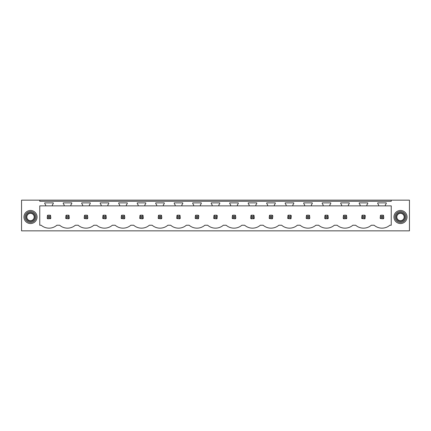 <?xml version="1.0" encoding="UTF-8"?>
<svg xmlns="http://www.w3.org/2000/svg" width="431" height="431" viewBox="0 0 431 431"><rect width="100%" height="100%" fill="white"/><g stroke="black" fill="none" stroke-linecap="round" stroke-linejoin="round"><path stroke-width="0.65" d="M39.76 200.151L21.55 200.151L21.55 230.849L409.45 230.849L409.45 200.151L391.24 200.151L391.24 201.277L39.76 201.277L39.76 200.151L391.24 200.151M391.24 205.867L391.24 225.241L389.834 225.241A12.02 12.02 0 0 1 374.146 225.241L371.339 225.241A12.02 12.02 0 0 1 355.65 225.241L352.838 225.241A12.02 12.02 0 0 1 337.15 225.241L334.337 225.241A12.02 12.02 0 0 1 318.649 225.241L315.842 225.241A12.02 12.02 0 0 1 300.154 225.241L297.342 225.241A12.02 12.02 0 0 1 281.653 225.241L278.841 225.241A12.02 12.02 0 0 1 263.152 225.241L260.34 225.241A12.02 12.02 0 0 1 244.652 225.241L241.845 225.241A12.02 12.02 0 0 1 226.156 225.241L223.344 225.241A12.02 12.02 0 0 1 207.656 225.241L204.844 225.241A12.02 12.02 0 0 1 189.155 225.241L186.348 225.241A12.02 12.02 0 0 1 170.66 225.241L167.848 225.241A12.02 12.02 0 0 1 152.159 225.241L149.347 225.241A12.02 12.02 0 0 1 133.658 225.241L130.846 225.241A12.02 12.02 0 0 1 115.158 225.241L112.351 225.241A12.02 12.02 0 0 1 96.663 225.241L93.85 225.241A12.02 12.02 0 0 1 78.162 225.241L75.35 225.241A12.02 12.02 0 0 1 59.661 225.241L56.854 225.241A12.02 12.02 0 0 1 41.166 225.241L39.76 225.241L39.76 205.867L45.659 205.867L45.659 204.908L44.749 203.61L44.749 202.882L53.266 202.882L53.266 203.61L52.356 204.908L52.356 205.867L64.154 205.867L64.154 204.908L63.244 203.61L63.244 202.882L71.767 202.882L71.767 203.61L70.856 204.908L70.856 205.867L82.655 205.867L82.655 204.908L81.745 203.61L81.745 202.882L90.268 202.882L90.268 203.61L89.357 204.908L89.357 205.867L101.156 205.867L101.156 204.908L100.245 203.61L100.245 202.882L108.768 202.882L108.768 203.61L107.858 204.908L107.858 205.867L119.656 205.867L119.656 204.908L118.746 203.61L118.746 202.882L127.264 202.882L127.264 203.61L126.353 204.908L126.353 205.867L138.152 205.867L138.152 204.908L137.241 203.61L137.241 202.882L145.764 202.882L145.764 203.61L144.854 204.908L144.854 205.867L156.652 205.867L156.652 204.908L155.742 203.61L155.742 202.882L164.265 202.882L164.265 203.61L163.354 204.908L163.354 205.867L175.153 205.867L175.153 204.908L174.243 203.61L174.243 202.882L182.76 202.882L182.76 203.61L181.85 204.908L181.85 205.867L193.648 205.867L193.648 204.908L192.738 203.61L192.738 202.882L201.261 202.882L201.261 203.61L200.35 204.908L200.35 205.867L212.149 205.867L212.149 204.908L211.238 203.61L211.238 202.882L219.762 202.882L219.762 203.61L218.851 204.908L218.851 205.867L230.65 205.867L230.65 204.908L229.739 203.61L229.739 202.882L238.262 202.882L238.262 203.61L237.352 204.908L237.352 205.867L249.15 205.867L249.15 204.908L248.24 203.61L248.24 202.882L256.757 202.882L256.757 203.61L255.847 204.908L255.847 205.867L267.646 205.867L267.646 204.908L266.735 203.61L266.735 202.882L275.258 202.882L275.258 203.61L274.348 204.908L274.348 205.867L286.146 205.867L286.146 204.908L285.236 203.61L285.236 202.882L293.759 202.882L293.759 203.61L292.848 204.908L292.848 205.867L304.647 205.867L304.647 204.908L303.736 203.61L303.736 202.882L312.254 202.882L312.254 203.61L311.344 204.908L311.344 205.867L323.142 205.867L323.142 204.908L322.232 203.61L322.232 202.882L330.755 202.882L330.755 203.61L329.844 204.908L329.844 205.867L341.643 205.867L341.643 204.908L340.732 203.61L340.732 202.882L349.255 202.882L349.255 203.61L348.345 204.908L348.345 205.867L360.144 205.867L360.144 204.908L359.233 203.61L359.233 202.882L367.756 202.882L367.756 203.61L366.846 204.908L366.846 205.867L378.644 205.867L378.644 204.908L377.734 203.61L377.734 202.882L386.251 202.882L386.251 203.61L385.341 204.908L385.341 205.867L391.24 205.867M24.756 213.868A6.557 6.557 0 0 0 27.363 222.762A6.557 6.557 0 0 0 36.263 220.155A6.557 6.557 0 0 0 33.65 211.26A6.557 6.557 0 0 0 24.756 213.868M406.244 213.868A6.557 6.557 0 0 0 397.35 211.26A6.557 6.557 0 0 0 394.737 220.155A6.557 6.557 0 0 0 403.637 222.762A6.557 6.557 0 0 0 406.244 213.868M50.217 218.829A2.187 2.187 0 0 0 50.551 218.555L50.826 218.221L50.551 215.468A2.187 2.187 0 0 0 50.217 215.193L50.551 215.468L49.737 216.281L48.277 216.281L48.277 217.741L47.464 218.555L47.798 218.829L50.551 218.555L49.737 217.741L49.737 216.281M47.189 218.221A2.187 2.187 0 0 0 47.464 218.555L47.189 218.221L47.464 215.468A2.187 2.187 0 0 1 47.798 215.193L47.464 215.468L48.277 216.281M380.174 218.221A2.187 2.187 0 0 0 380.449 218.555L383.202 218.829A2.187 2.187 0 0 0 383.536 218.555L383.811 218.221L383.536 215.468A2.187 2.187 0 0 0 383.202 215.193L383.536 215.468L382.723 216.281L381.263 216.281L381.263 217.741L380.449 218.555L380.174 218.221L380.449 215.468A2.187 2.187 0 0 1 380.783 215.193L380.449 215.468L381.263 216.281M306.177 218.221A2.187 2.187 0 0 0 306.452 218.555L309.205 218.829A2.187 2.187 0 0 0 309.539 218.555L309.819 218.221L309.539 215.468A2.187 2.187 0 0 0 309.205 215.193L309.539 215.468L308.725 216.281L307.265 216.281L307.265 217.741L306.452 218.555L306.177 218.221L306.452 215.468A2.187 2.187 0 0 1 306.786 215.193L306.452 215.468L307.265 216.281M290.225 216.281L291.044 215.468A2.187 2.187 0 0 0 290.704 215.193L291.318 215.802L291.044 218.555A2.187 2.187 0 0 1 290.704 218.829L291.044 218.555L290.225 217.741L290.225 216.281L288.77 216.281L288.77 217.741L287.951 218.555L290.704 218.829M287.676 218.221A2.187 2.187 0 0 0 287.951 218.555L287.676 218.221L287.951 215.468A2.187 2.187 0 0 1 288.291 215.193L287.951 215.468L288.77 216.281M327.705 218.829A2.187 2.187 0 0 0 328.039 218.555L328.314 218.221L328.039 215.468A2.187 2.187 0 0 0 327.705 215.193L328.039 215.468L327.226 216.281L325.766 216.281L325.766 217.741L324.952 218.555L325.286 218.829L328.039 218.555L327.226 217.741L327.226 216.281M324.672 218.221A2.187 2.187 0 0 0 324.952 218.555L324.672 218.221L324.952 215.468A2.187 2.187 0 0 1 325.286 215.193L324.952 215.468L325.766 216.281M271.724 216.281L272.543 215.468A2.187 2.187 0 0 0 272.203 215.193L272.818 215.802L272.543 218.555A2.187 2.187 0 0 1 272.203 218.829L272.543 218.555L271.724 217.741L271.724 216.281L270.269 216.281L270.269 217.741L269.45 218.555L272.203 218.829M269.176 218.221A2.187 2.187 0 0 0 269.45 218.555L269.176 218.221L269.45 215.468A2.187 2.187 0 0 1 269.79 215.193L269.45 215.468L270.269 216.281M216.227 216.281L217.046 215.468A2.187 2.187 0 0 0 216.707 215.193L217.321 215.802L217.046 218.555A2.187 2.187 0 0 1 216.707 218.829L217.046 218.555L216.227 217.741L216.227 216.281L214.773 216.281L214.773 217.741L213.954 218.555L216.707 218.829M213.679 218.221A2.187 2.187 0 0 0 213.954 218.555L213.679 218.221L213.954 215.468A2.187 2.187 0 0 1 214.293 215.193L213.954 215.468L214.773 216.281M84.185 218.221A2.187 2.187 0 0 0 84.46 218.555L87.213 218.829A2.187 2.187 0 0 0 87.552 218.555L87.827 218.221L87.552 215.468A2.187 2.187 0 0 0 87.213 215.193L87.552 215.468L86.733 216.281L85.279 216.281L85.279 217.741L84.46 218.555L84.185 218.221L84.46 215.468A2.187 2.187 0 0 1 84.799 215.193L84.46 215.468L85.279 216.281M105.714 215.193L103.295 215.193A2.187 2.187 0 0 0 102.961 215.468L102.686 218.221A2.187 2.187 0 0 0 102.961 218.555L105.714 218.829A2.187 2.187 0 0 0 106.048 218.555L106.328 218.221L106.048 215.468A2.187 2.187 0 0 0 105.714 215.193L106.048 215.468L105.234 216.281L103.774 216.281L103.774 217.741L102.961 218.555L102.686 218.221M65.684 218.221A2.187 2.187 0 0 0 65.959 218.555L68.712 218.829A2.187 2.187 0 0 0 69.052 218.555L69.326 218.221L69.052 215.468A2.187 2.187 0 0 0 68.712 215.193L69.052 215.468L68.233 216.281L66.778 216.281L66.778 217.741L65.959 218.555L65.684 218.221L65.959 215.468A2.187 2.187 0 0 1 66.299 215.193L65.959 215.468L66.778 216.281M121.181 218.221A2.187 2.187 0 0 0 121.461 218.555L124.214 218.829A2.187 2.187 0 0 0 124.548 218.555L124.823 218.221L124.548 215.468A2.187 2.187 0 0 0 124.214 215.193L124.548 215.468L123.735 216.281L122.275 216.281L122.275 217.741L121.461 218.555L121.181 218.221L121.461 215.468A2.187 2.187 0 0 1 121.795 215.193L121.461 215.468L122.275 216.281M179.711 215.193L177.292 215.193A2.187 2.187 0 0 0 176.958 215.468L176.683 218.221A2.187 2.187 0 0 0 176.958 218.555L179.711 218.829A2.187 2.187 0 0 0 180.045 218.555L180.325 218.221L180.045 215.468A2.187 2.187 0 0 0 179.711 215.193L180.045 215.468L179.231 216.281L177.771 216.281L177.771 217.741L176.958 218.555L176.683 218.221M346.201 218.829A2.187 2.187 0 0 0 346.54 218.555L346.815 218.221L346.54 215.468A2.187 2.187 0 0 0 346.201 215.193L346.54 215.468L345.721 216.281L344.267 216.281L344.267 217.741L343.448 218.555L343.787 218.829L346.54 218.555L345.721 217.741L345.721 216.281M343.173 218.221A2.187 2.187 0 0 0 343.448 218.555L343.173 218.221L343.448 215.468A2.187 2.187 0 0 1 343.787 215.193L343.448 215.468L344.267 216.281M232.18 218.221A2.187 2.187 0 0 0 232.454 218.555L235.207 218.829A2.187 2.187 0 0 0 235.541 218.555L235.822 218.221L235.541 215.468A2.187 2.187 0 0 0 235.207 215.193L235.541 215.468L234.728 216.281L233.273 216.281L233.273 217.741L232.454 218.555L232.18 218.221L232.454 215.468A2.187 2.187 0 0 1 232.794 215.193L232.454 215.468L233.273 216.281M139.682 218.221A2.187 2.187 0 0 0 139.956 218.555L142.709 218.829A2.187 2.187 0 0 0 143.049 218.555L143.324 218.221L143.049 215.468A2.187 2.187 0 0 0 142.709 215.193L143.049 215.468L142.23 216.281L140.775 216.281L140.775 217.741L139.956 218.555L139.682 218.221L139.956 215.468A2.187 2.187 0 0 1 140.296 215.193L139.956 215.468L140.775 216.281M197.727 216.281L198.546 215.468A2.187 2.187 0 0 0 198.206 215.193L198.82 215.802L198.546 218.555A2.187 2.187 0 0 1 198.206 218.829L198.546 218.555L197.727 217.741L197.727 216.281L196.272 216.281L196.272 217.741L195.458 218.555L198.206 218.829M195.178 218.221A2.187 2.187 0 0 0 195.458 218.555L195.178 218.221L195.458 215.468A2.187 2.187 0 0 1 195.793 215.193L195.458 215.468L196.272 216.281M253.708 218.829A2.187 2.187 0 0 0 254.042 218.555L254.317 218.221L254.042 215.468A2.187 2.187 0 0 0 253.708 215.193L254.042 215.468L253.229 216.281L251.769 216.281L251.769 217.741L250.955 218.555L251.289 218.829L254.042 218.555L253.229 217.741L253.229 216.281M250.675 218.221A2.187 2.187 0 0 0 250.955 218.555L250.675 218.221L250.955 215.468A2.187 2.187 0 0 1 251.289 215.193L250.955 215.468L251.769 216.281M161.21 215.193L158.797 215.193A2.187 2.187 0 0 0 158.457 215.468L158.182 218.221A2.187 2.187 0 0 0 158.457 218.555L161.21 218.829A2.187 2.187 0 0 0 161.55 218.555L161.824 218.221L161.55 215.468A2.187 2.187 0 0 0 161.21 215.193L161.55 215.468L160.731 216.281L159.276 216.281L159.276 217.741L158.457 218.555L158.182 218.221M364.222 216.281L365.041 215.468A2.187 2.187 0 0 0 364.701 215.193L365.316 215.802L365.041 218.555A2.187 2.187 0 0 1 364.701 218.829L365.041 218.555L364.222 217.741L364.222 216.281L362.767 216.281L362.767 217.741L361.948 218.555L364.701 218.829M361.674 218.221A2.187 2.187 0 0 0 361.948 218.555L361.674 218.221L361.948 215.468A2.187 2.187 0 0 1 362.288 215.193L361.948 215.468L362.767 216.281M52.356 205.867L45.659 205.867M385.341 205.867L378.644 205.867M366.846 205.867L360.144 205.867M348.345 205.867L341.643 205.867M329.844 205.867L323.142 205.867M311.344 205.867L304.647 205.867M292.848 205.867L286.146 205.867M274.348 205.867L267.646 205.867M255.847 205.867L249.15 205.867M237.352 205.867L230.65 205.867M218.851 205.867L212.149 205.867M200.35 205.867L193.648 205.867M181.85 205.867L175.153 205.867M163.354 205.867L156.652 205.867M144.854 205.867L138.152 205.867M126.353 205.867L119.656 205.867M107.858 205.867L101.156 205.867M89.357 205.867L82.655 205.867M70.856 205.867L64.154 205.867M25.715 214.39A5.463 5.463 0 0 1 33.128 212.219A5.463 5.463 0 0 1 35.304 219.632A5.463 5.463 0 0 1 27.891 221.803A5.463 5.463 0 0 1 25.715 214.39M405.285 214.39A5.463 5.463 0 0 0 397.872 212.219A5.463 5.463 0 0 0 395.696 219.632A5.463 5.463 0 0 0 403.109 221.803A5.463 5.463 0 0 0 405.285 214.39M50.217 215.193L47.798 215.193M48.277 217.741L49.737 217.741M68.712 215.193L66.299 215.193M66.778 217.741L68.233 217.741L68.233 216.281M68.712 218.829L69.052 218.555L68.233 217.741M87.213 215.193L84.799 215.193M85.279 217.741L86.733 217.741L86.733 216.281M87.213 218.829L87.552 218.555L86.733 217.741M103.774 216.281L102.961 215.468L103.295 215.193M103.774 217.741L105.234 217.741L105.234 216.281M105.714 218.829L106.048 218.555L105.234 217.741M124.214 215.193L121.795 215.193M122.275 217.741L123.735 217.741L123.735 216.281M124.214 218.829L124.548 218.555L123.735 217.741M142.709 215.193L140.296 215.193M140.775 217.741L142.23 217.741L142.23 216.281M142.709 218.829L143.049 218.555L142.23 217.741M159.276 216.281L158.457 215.468L158.797 215.193M159.276 217.741L160.731 217.741L160.731 216.281M161.21 218.829L161.55 218.555L160.731 217.741M177.771 216.281L176.958 215.468L177.292 215.193M177.771 217.741L179.231 217.741L179.231 216.281M179.711 218.829L180.045 218.555L179.231 217.741M198.206 215.193L195.793 215.193M196.272 217.741L197.727 217.741M216.707 215.193L214.293 215.193M214.773 217.741L216.227 217.741M235.207 215.193L232.794 215.193M233.273 217.741L234.728 217.741L234.728 216.281M235.207 218.829L235.541 218.555L234.728 217.741M253.708 215.193L251.289 215.193M251.769 217.741L253.229 217.741M272.203 215.193L269.79 215.193M270.269 217.741L271.724 217.741M290.704 215.193L288.291 215.193M288.77 217.741L290.225 217.741M309.205 215.193L306.786 215.193M307.265 217.741L308.725 217.741L308.725 216.281M309.205 218.829L309.539 218.555L308.725 217.741M327.705 215.193L325.286 215.193M325.766 217.741L327.226 217.741M346.201 215.193L343.787 215.193M344.267 217.741L345.721 217.741M364.701 215.193L362.288 215.193M362.767 217.741L364.222 217.741M383.202 215.193L380.783 215.193M381.263 217.741L382.723 217.741L382.723 216.281M383.202 218.829L383.536 218.555L382.723 217.741M34.432 219.153A4.466 4.466 0 0 0 32.648 213.092A4.466 4.466 0 0 0 26.587 214.87A4.466 4.466 0 0 0 28.365 220.931A4.466 4.466 0 0 0 34.432 219.153M33.726 218.77A3.663 3.663 0 0 0 32.266 213.792A3.663 3.663 0 0 0 27.293 215.252A3.663 3.663 0 0 0 28.753 220.23A3.663 3.663 0 0 0 33.726 218.77M396.568 219.153A4.466 4.466 0 0 0 402.635 220.931A4.466 4.466 0 0 0 404.413 214.87A4.466 4.466 0 0 0 398.352 213.092A4.466 4.466 0 0 0 396.568 219.153M397.274 218.77A3.663 3.663 0 0 1 398.734 213.792A3.663 3.663 0 0 1 403.707 215.252A3.663 3.663 0 0 1 402.247 220.23A3.663 3.663 0 0 1 397.274 218.77"/></g></svg>
